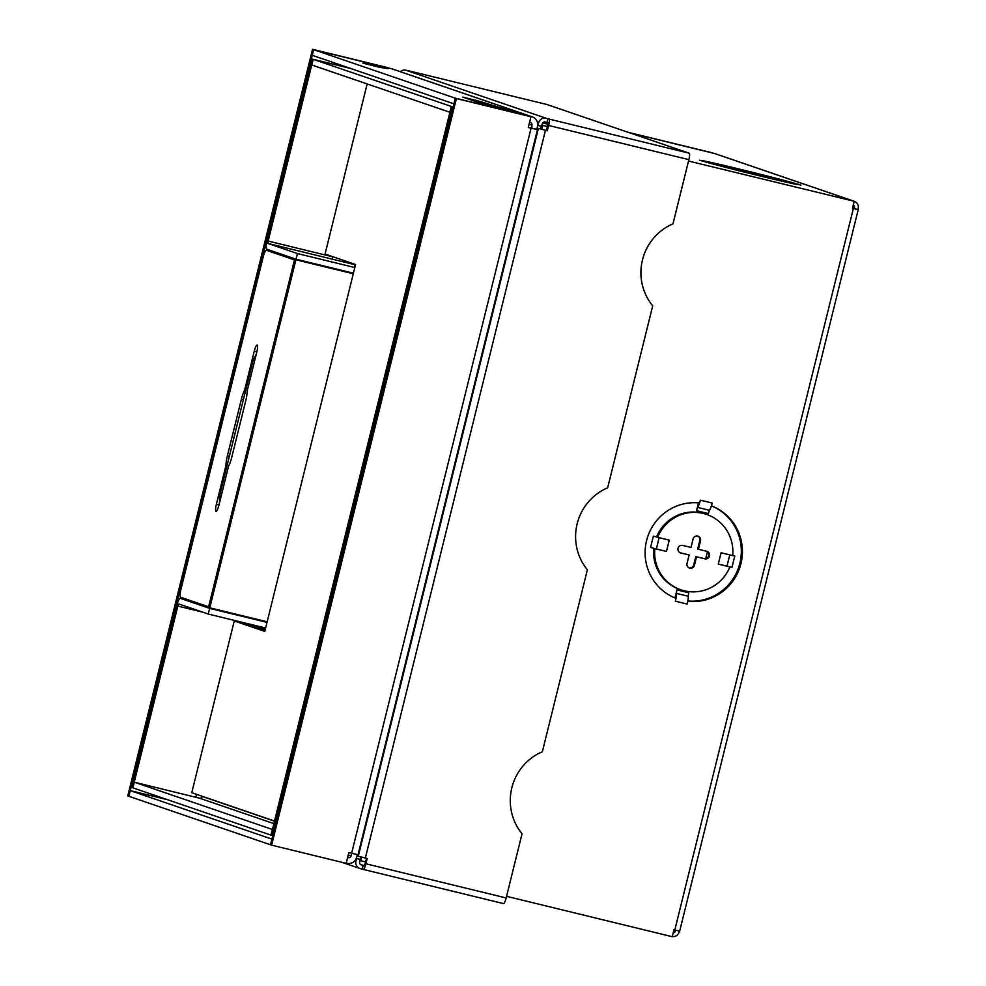<?xml version="1.0" encoding="UTF-8"?>
<svg xmlns="http://www.w3.org/2000/svg" width="986" height="986" viewBox="0 0 986 986"><rect width="100%" height="100%" fill="white"/><g stroke="black" fill="none" stroke-linecap="round" stroke-linejoin="round"><path stroke-width="1.48" d="M529.112 124.187L531.922 125.148L531.811 128.192L528.323 127.367M351.731 853.297L351.078 855.922L348.268 854.961M532.354 116.89L392.638 69.057A8.159 7.999 -71.1 0 0 391.96 68.86L313.634 49.67L128.858 796.281L270.534 844.792L455.298 98.181L531.664 116.693A8.159 7.999 108.9 0 1 537.481 126.504L536.778 129.339L537.469 129.585L531.072 128.143L351.632 853.26L358.029 854.702L537.469 129.585M357.302 854.591L356.636 857.278A8.159 7.999 108.9 0 1 346.899 863.305L346.246 863.144M347.639 857.487L348.305 857.647A2.329 2.28 108.9 0 0 351.078 855.922M167.595 799.72L130.275 790.624L271.926 839.123L270.521 844.78M181.141 804.366L196.929 809.765M529.605 122.19L530.271 122.35A2.329 2.28 108.9 0 1 531.922 125.148M453.905 103.838L312.242 55.327L313.634 49.67L312.537 49.3L127.773 795.912L128.858 796.281L130.275 790.624M379.573 67.319L388.287 68.687L382.605 66.9L369.984 63.856L362.922 63.141L379.573 67.319M351.632 853.26L348.859 852.594L346.197 863.342L271.631 845.162L456.395 98.551L530.961 116.73L455.298 98.181L313.634 49.67L387.116 67.479L312.537 49.3M477.717 102.236L462.841 97.146L477.68 100.769L517.379 112.86L477.717 102.236M270.534 844.792L271.631 845.162M453.893 103.826L455.298 98.181L456.395 98.551M530.961 116.73L528.299 127.477L531.072 128.143M531.232 127.983L536.778 129.339M406.442 70.363A6.212 1.22 103.7 0 1 406.676 70.326A6.212 1.22 103.7 0 1 406.7 70.326L405.862 70.228A6.212 6.089 108.9 0 0 400.304 71.682M547.316 130.744L537.875 128.279L547.316 130.744L548.623 125.468A6.212 1.22 103.7 0 0 548.943 119.035L547.933 118.69L546.996 122.449L545.147 122.005A2.329 2.28 -71.1 0 0 542.362 123.731L540.501 128.919M546.589 130.497L548.019 122.806L546.996 122.449M547.933 118.69L546.084 118.234A6.212 6.089 -71.1 0 0 538.664 122.819L537.444 126.664M538.381 128.451L358.275 856.205L367.211 858.498L365.905 863.773A6.212 1.22 103.7 0 1 363.267 869.418L503.501 903.595A6.212 1.22 -76.3 0 0 503.526 903.607A6.212 1.22 -76.3 0 0 506.163 897.963L522.05 833.762A52.443 51.42 108.9 0 1 542.349 751.751L587.373 569.809A52.443 51.42 108.9 0 1 607.659 487.799L652.695 305.857A52.443 51.42 108.9 0 1 672.982 223.847L688.869 159.646A6.212 1.22 -76.3 0 0 689.202 153.212L546.959 104.516A6.212 1.22 -76.3 0 0 546.934 104.504A6.212 1.22 -76.3 0 0 546.91 104.504L406.676 70.326M341.661 862.232L359.865 868.456A6.212 6.089 -71.1 0 0 360.383 868.617L362.232 869.06L363.168 865.289L364.179 865.646L365.177 863.526L366.472 858.313M363.168 865.289L361.307 864.845A2.329 2.28 -71.1 0 1 359.656 862.035L360.297 859.422L356.599 858.523L356.673 857.117M362.232 869.06L363.242 869.418A6.212 1.22 103.7 0 0 363.267 869.418L503.526 903.607M360.432 856.809L360.297 859.422M356.599 858.523L355.946 861.135L354.824 860.753M359.865 868.456A6.212 6.089 -71.1 0 1 355.946 861.135M537.875 128.279L537.296 129.511M357.844 854.689L358.275 856.205M541.721 126.331L538.023 125.432M852.52 208.231L854.455 208.675L854.455 207.726L852.791 207.159M675.657 930.217L675.484 930.957A2.329 2.28 -71.1 0 1 673.216 932.744M705.742 558.606L707.443 551.741M708.33 556.77L708.872 554.563M854.209 201.403L852.508 208.305L858.227 209.611L858.165 208.625A6.212 6.089 -71.1 0 0 853.728 201.156L688.536 161.026M679.379 931.067L679.181 931.856A6.212 6.089 -71.1 0 1 672.279 936.552M854.246 208.601L857.943 209.5M854.258 201.304L715.244 153.717A6.212 6.089 108.9 0 0 714.714 153.557L629.105 132.642M853.297 205.113A2.329 2.28 -71.1 0 1 854.455 207.726M750.173 173.179L763.152 176.531A39.822 0.703 -166.1 0 0 788.899 182.225A39.822 0.703 -166.1 0 0 748.423 171.49L737.318 168.779A39.822 0.703 -166.1 0 0 711.584 163.084L711.461 163.59M760.872 175.754L752.059 173.832A39.822 0.703 -166.1 0 1 711.584 163.084M745.81 171.502L766.036 176.519L745.773 171.638M795.776 184.111L798.648 184.345A9.49 9.305 108.9 0 0 795.419 184.148M541.043 129.055L541.992 125.234L547.55 126.578L541.992 125.234L542.719 125.481L541.782 129.252M540.55 128.833L541.548 126.689M542.719 122.942L548.08 124.248M548.105 124.113L542.867 122.757M798.179 184.592L798.216 184.468A49.534 0.875 13.9 0 1 798.327 184.555A49.534 0.875 13.9 0 1 757.79 175.409A49.534 0.875 13.9 0 1 704.596 161.642L699.505 160.176A9.49 9.305 -71.1 0 1 700.307 160.41L702.266 160.854A49.534 0.875 -166.1 0 1 702.155 160.755A49.534 0.875 -166.1 0 1 742.692 169.9A49.534 0.875 -166.1 0 1 795.887 183.667M798.216 184.468L800.965 185.134L798.648 184.345M702.266 160.854L699.505 160.176M506.57 896.323L672.242 936.7L673.956 929.798L679.674 931.104L858.227 209.611M734.78 556.018L732.697 555.5L734.78 556.018L731.982 567.32L718.264 564.091L721.074 552.776L732.684 555.611A39.822 39.033 -71.1 0 0 706.666 514.445L705.939 514.199A39.822 39.033 -71.1 0 0 656.91 537.074L657.637 537.321A39.822 39.033 -71.1 0 1 706.666 514.445M669.247 540.143L666.45 551.457L669.26 540.155L657.637 537.321M705.754 514.137A39.822 39.033 -71.1 0 0 705.569 514.076A39.822 39.033 -71.1 0 0 656.553 536.951L653.361 536.174L650.563 547.476L666.45 551.457L654.84 548.635A39.822 39.033 -71.1 0 0 680.87 589.801L680.143 589.542A39.822 39.033 -71.1 0 1 654.112 548.376L654.84 548.635M718.264 564.091L729.887 566.925A39.822 39.033 -71.1 0 1 680.87 589.801M689.128 554.995L680.808 552.961A3.882 3.808 -71.1 0 1 678.085 548.117A3.882 3.808 -71.1 0 1 682.669 545.418L691.001 547.452L693.096 538.96A3.882 3.808 -71.1 0 1 698.051 536.187A3.882 3.808 -71.1 0 1 700.504 540.772L698.396 549.251L706.728 551.285A3.882 3.808 108.9 0 1 709.452 556.116A3.882 3.808 108.9 0 1 704.854 558.828L696.535 556.794L694.427 565.274A3.882 3.808 108.9 0 1 689.473 568.047A3.882 3.808 108.9 0 1 687.032 563.474L689.128 554.995L680.118 552.727M698.396 549.251L697.669 549.005L699.777 540.525A3.882 3.808 108.9 0 0 697.681 536.088M706.679 551.273A3.882 3.808 -71.1 0 1 704.127 558.569L704.854 558.828M704.127 558.569L696.535 556.794M695.808 556.548L693.7 565.027A3.882 3.808 -71.1 0 1 689.115 567.911M729.887 566.925L727.138 566.186M656.134 548.869L654.112 548.376M687.821 601.078A49.534 48.56 108.9 0 0 740.227 563.376A49.534 48.56 108.9 0 0 711.399 505.867A49.534 48.56 -71.1 0 1 739.857 563.252A49.534 48.56 -71.1 0 1 687.834 600.992M679.958 589.48A39.822 39.033 -71.1 0 1 679.773 589.418A39.822 39.033 -71.1 0 1 653.755 548.265M653.361 536.174L656.923 537.05M675.952 598.342A9.49 1.873 -76.3 0 0 676.458 593.399A4.277 0.838 103.7 0 1 676.951 589.899L674.966 597.947M699.555 502.971A9.49 1.873 103.7 0 1 697.731 507.433A4.277 0.838 -76.3 0 0 696.547 510.711L698.495 502.872M687.797 601.238L687.18 604.073A9.49 1.873 -76.3 0 0 687.797 601.238A9.49 1.873 -76.3 0 0 688.302 596.284A4.277 0.838 103.7 0 1 688.795 592.783L676.951 589.899M711.399 505.843L712.188 503.057A9.49 1.873 103.7 0 1 711.399 505.843A9.49 1.873 103.7 0 1 709.575 510.329A4.277 0.838 -76.3 0 0 708.392 513.595L696.547 510.711M675.163 598.034A5.608 1.109 -76.3 0 0 675.274 596.69M698.692 502.885A5.608 1.109 103.7 0 1 698.236 503.92M547.538 126.652L542.719 125.481M360.913 856.933L360.026 860.532L365.572 861.949M361.652 857.117L360.753 860.778M687.18 604.073L675.348 601.189L676.039 598.379A49.534 48.56 108.9 0 1 646.582 540.624A49.534 48.56 108.9 0 1 699.641 502.983L700.343 500.173L712.188 503.057M711.485 505.867A49.534 48.56 -71.1 0 1 740.954 563.622A49.534 48.56 -71.1 0 1 687.883 601.263M542.768 122.868A6.212 6.089 -71.1 0 1 543.606 123.003M629.031 132.617L712.545 152.892L628.304 132.37M360.839 856.908L360.321 859.028M349.364 68.046L313.129 59.32L350.449 68.416M353.888 264.445L332.43 259.182L332.553 256.767L268.155 241.065L268.032 243.48L297.452 253.562L296.059 259.207L266.627 249.138A8.159 1.602 -76.3 0 1 267.07 240.695L312.044 58.95M268.155 241.065L313.129 59.32M350.523 68.441L313.203 59.345L453.104 107.055L451.317 106.636L271.027 835.142L131.754 787.457L176.74 605.712A8.159 1.602 -76.3 0 1 180.191 598.305A8.159 1.602 -76.3 0 0 180.191 598.305L209.648 608.387L267.009 622.363M272.432 829.472L270.953 835.117M272.358 829.46L134.318 782.194L132.925 787.851M274.49 821.165L202.401 796.478A2.329 2.28 -71.1 0 1 199.616 798.204L134.318 782.194M265.259 629.45L249.976 624.212M265.382 628.945L255.534 625.568M332.578 256.631L334.143 257.161M196.571 794.359L195.857 797.193M132.851 787.826L177.825 606.082L202.709 612.146M449.924 112.281L311.81 65.002L313.203 59.345M449.85 112.256L451.243 106.611M453.079 107.166L452.414 107.006L272.124 835.512L271.027 835.142M451.317 106.636L452.414 107.006M272.789 835.672L272.124 835.512M209.648 608.387L208.243 614.044L178.823 603.962L177.825 606.082M208.243 614.044L265.616 628.02M295.911 259.774L294.826 259.404L208.699 607.45L209.784 607.82L295.911 259.774L353.284 273.763M267.157 621.796L209.784 607.82M294.826 259.404L353.308 273.664M297.452 253.562L354.824 267.539M296.059 259.207L353.432 273.196M274.515 821.042L191.765 792.707L234.261 620.946L264.778 631.397L355.576 264.507L325.06 254.055L367.162 83.958M265.024 630.387L245.366 623.657L234.261 620.946M226.028 465.256L216.365 504.339A6.803 1.343 -76.3 0 0 216.02 511.377A6.803 1.343 -76.3 0 0 218.904 505.214L228.579 466.131A11.659 2.292 -76.3 0 0 231.759 457.257L245.76 400.698A11.659 2.292 -76.3 0 0 247.116 391.195L256.791 352.113A6.803 1.343 -76.3 0 0 257.124 345.075A6.803 1.343 -76.3 0 0 254.252 351.25L244.577 390.32A11.659 2.292 -76.3 0 0 241.397 399.194L227.396 455.766A11.659 2.292 -76.3 0 0 226.028 465.256L226.928 466.045M244.577 390.32L245.736 390.037M296.01 259.688L273.825 252.096A7.765 1.528 103.7 0 1 273.8 252.096A7.765 1.528 103.7 0 1 273.825 252.096L266.43 250.296A7.765 1.528 -76.3 0 0 266.405 250.284A7.765 1.528 -76.3 0 0 263.102 257.334L180.993 589.16A7.765 1.528 -76.3 0 0 180.574 597.208L208.613 606.809L294.469 259.897L266.43 250.296M319.378 264.901L325.207 266.824L307.965 262.412A8.159 7.999 -71.1 0 0 306.227 262.19M281.725 254.302A8.159 7.999 108.9 0 0 280.813 254.487M345.803 262.473L346.111 261.265M264.852 628.76L265.074 627.885M354.282 267.403L355.046 264.322M348.305 857.647L347.651 857.426M391.96 68.86L531.664 116.693M343.14 261.82L343.498 260.366M371.525 65.335L371.722 64.534M382.395 67.775L382.605 66.9M384.663 68.133L384.823 67.479M477.347 102.113L477.68 100.769M475.178 101.373L475.474 100.19M405.862 70.228L546.084 118.234M548.943 119.035L689.202 153.212M406.7 70.326L546.959 104.516M548.623 125.468L688.869 159.646M545.455 130.288L365.362 858.042M365.905 863.773L506.163 897.963M537.444 122.4L538.664 122.819M675.484 930.957L673.808 930.39M853.728 201.156L714.714 153.557M674.806 930.008L853.358 208.514M699.777 540.525L700.504 540.772M693.7 565.027L694.427 565.274M680.167 552.739L680.808 552.961M729.763 554.896L726.978 566.149M659.141 537.69L656.356 548.931M676.458 593.399L688.302 596.284M697.731 507.433L709.575 510.329M199.616 798.204L273.874 823.63M180.216 598.305L192.664 601.337L180.191 598.305M268.032 243.48L332.43 259.182M243.357 399.663L241.397 399.194M229.356 456.222L227.396 455.766M256.853 351.879L254.252 351.25M218.966 504.968L216.365 504.339M254.659 360.716L253.106 360.272L256.237 354.368M221.074 496.463L219.508 496.02L219.533 502.7M305.007 261.389L307.965 262.412M371.759 65.396L371.969 64.558M266.405 250.284L273.8 252.096M253.106 360.272L219.508 496.02"/></g></svg>
